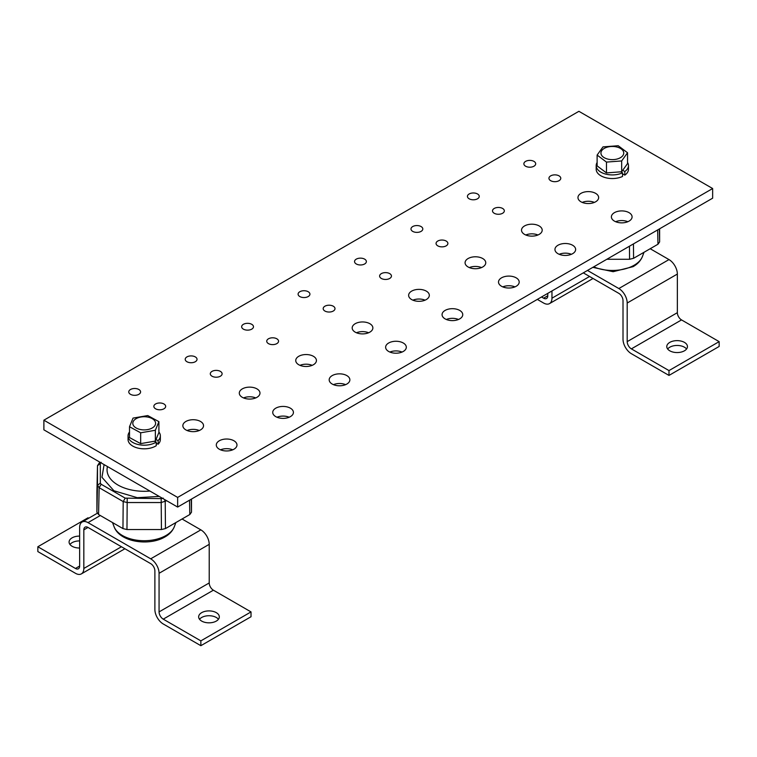 <?xml version="1.0" encoding="UTF-8"?>
<svg xmlns="http://www.w3.org/2000/svg" width="757" height="757" viewBox="0 0 757 757"><rect width="100%" height="100%" fill="white"/><g stroke="black" fill="none" stroke-linecap="round" stroke-linejoin="round"><path stroke-width="1.14" d="M138.862 389.495A5.914 3.416 0 0 0 132.418 388.757A5.914 3.416 0 0 0 128.766 391.908A5.914 3.416 0 0 0 130.497 394.321A5.914 3.416 0 0 0 136.941 395.059A5.914 3.416 0 0 0 140.594 391.908A5.914 3.416 0 0 0 138.862 389.495M163.938 403.973A5.914 3.416 0 0 0 157.494 403.235A5.914 3.416 0 0 0 153.851 406.386A5.914 3.416 0 0 0 155.582 408.799A5.914 3.416 0 0 0 162.017 409.537A5.914 3.416 0 0 0 165.669 406.386A5.914 3.416 0 0 0 163.938 403.973M200.51 421.469A10.343 5.971 0 0 0 189.241 420.173A10.343 5.971 0 0 0 182.853 425.689A10.343 5.971 0 0 0 185.881 429.91A10.343 5.971 0 0 0 197.151 431.206A10.343 5.971 0 0 0 203.538 425.689A10.343 5.971 0 0 0 200.51 421.469M199.29 430.515A10.343 5.971 0 0 0 187.102 430.515M233.951 440.773A10.343 5.971 0 0 0 222.672 439.476A10.343 5.971 0 0 0 216.294 444.993A10.343 5.971 0 0 0 219.322 449.223A10.343 5.971 0 0 0 230.592 450.51A10.343 5.971 0 0 0 236.979 444.993A10.343 5.971 0 0 0 233.951 440.773M232.73 449.819A10.343 5.971 0 0 0 220.542 449.819M195.306 356.907A5.914 3.416 0 0 0 188.862 356.168A5.914 3.416 0 0 0 185.21 359.32A5.914 3.416 0 0 0 186.941 361.732A5.914 3.416 0 0 0 193.385 362.471A5.914 3.416 0 0 0 197.038 359.32A5.914 3.416 0 0 0 195.306 356.907M220.382 371.384A5.914 3.416 0 0 0 213.938 370.646A5.914 3.416 0 0 0 210.295 373.797A5.914 3.416 0 0 0 212.026 376.21A5.914 3.416 0 0 0 218.461 376.948A5.914 3.416 0 0 0 222.113 373.797A5.914 3.416 0 0 0 220.382 371.384M256.954 388.88A10.343 5.971 0 0 0 245.684 387.584A10.343 5.971 0 0 0 239.297 393.101A10.343 5.971 0 0 0 242.325 397.33A10.343 5.971 0 0 0 253.595 398.617A10.343 5.971 0 0 0 259.982 393.101A10.343 5.971 0 0 0 256.954 388.88M255.734 397.927A10.343 5.971 0 0 0 243.546 397.927M290.395 408.184A10.343 5.971 0 0 0 279.115 406.887A10.343 5.971 0 0 0 272.738 412.404A10.343 5.971 0 0 0 275.766 416.634A10.343 5.971 0 0 0 287.035 417.93A10.343 5.971 0 0 0 293.423 412.404A10.343 5.971 0 0 0 290.395 408.184M289.174 417.23A10.343 5.971 0 0 0 276.986 417.23M533.959 161.383A5.914 3.416 0 0 0 527.525 160.645A5.914 3.416 0 0 0 523.872 163.796A5.914 3.416 0 0 0 525.604 166.209A5.914 3.416 0 0 0 532.048 166.947A5.914 3.416 0 0 0 535.691 163.796A5.914 3.416 0 0 0 533.959 161.383M251.75 324.318A5.914 3.416 0 0 0 245.306 323.58A5.914 3.416 0 0 0 241.653 326.731A5.914 3.416 0 0 0 243.385 329.144A5.914 3.416 0 0 0 249.829 329.882A5.914 3.416 0 0 0 253.481 326.731A5.914 3.416 0 0 0 251.75 324.318M276.825 338.795A5.914 3.416 0 0 0 270.381 338.057A5.914 3.416 0 0 0 266.738 341.208A5.914 3.416 0 0 0 268.47 343.621A5.914 3.416 0 0 0 274.905 344.359A5.914 3.416 0 0 0 278.557 341.208A5.914 3.416 0 0 0 276.825 338.795M313.398 356.292A10.343 5.971 0 0 0 302.128 354.995A10.343 5.971 0 0 0 295.741 360.512A10.343 5.971 0 0 0 298.769 364.742A10.343 5.971 0 0 0 310.039 366.038A10.343 5.971 0 0 0 316.426 360.512A10.343 5.971 0 0 0 313.398 356.292M312.177 365.338A10.343 5.971 0 0 0 299.99 365.338M346.838 375.595A10.343 5.971 0 0 0 335.559 374.299A10.343 5.971 0 0 0 329.181 379.825A10.343 5.971 0 0 0 332.209 384.045A10.343 5.971 0 0 0 343.479 385.341A10.343 5.971 0 0 0 349.866 379.825A10.343 5.971 0 0 0 346.838 375.595M345.618 384.651A10.343 5.971 0 0 0 333.43 384.651M308.194 291.729A5.914 3.416 0 0 0 301.75 290.991A5.914 3.416 0 0 0 298.097 294.142A5.914 3.416 0 0 0 299.829 296.555A5.914 3.416 0 0 0 306.273 297.293A5.914 3.416 0 0 0 309.925 294.142A5.914 3.416 0 0 0 308.194 291.729M333.269 306.207A5.914 3.416 0 0 0 326.825 305.468A5.914 3.416 0 0 0 323.182 308.619A5.914 3.416 0 0 0 324.904 311.032A5.914 3.416 0 0 0 331.348 311.78A5.914 3.416 0 0 0 335.001 308.619A5.914 3.416 0 0 0 333.269 306.207M369.842 323.703A10.343 5.971 0 0 0 358.572 322.406A10.343 5.971 0 0 0 352.185 327.932A10.343 5.971 0 0 0 355.213 332.153A10.343 5.971 0 0 0 366.483 333.449A10.343 5.971 0 0 0 372.87 327.932A10.343 5.971 0 0 0 369.842 323.703M368.621 332.758A10.343 5.971 0 0 0 356.433 332.758M559.044 175.861A5.914 3.416 0 0 0 552.601 175.122A5.914 3.416 0 0 0 548.948 178.274A5.914 3.416 0 0 0 550.68 180.686A5.914 3.416 0 0 0 557.124 181.425A5.914 3.416 0 0 0 560.776 178.274A5.914 3.416 0 0 0 559.044 175.861M403.282 343.006A10.343 5.971 0 0 0 392.003 341.719A10.343 5.971 0 0 0 385.625 347.236A10.343 5.971 0 0 0 388.653 351.456A10.343 5.971 0 0 0 399.923 352.753A10.343 5.971 0 0 0 406.31 347.236A10.343 5.971 0 0 0 403.282 343.006M402.062 352.062A10.343 5.971 0 0 0 389.874 352.062M364.637 259.14A5.914 3.416 0 0 0 358.193 258.402A5.914 3.416 0 0 0 354.541 261.553A5.914 3.416 0 0 0 356.273 263.966A5.914 3.416 0 0 0 362.717 264.713A5.914 3.416 0 0 0 366.369 261.553A5.914 3.416 0 0 0 364.637 259.14M389.713 273.627A5.914 3.416 0 0 0 383.269 272.88A5.914 3.416 0 0 0 379.617 276.04A5.914 3.416 0 0 0 381.348 278.453A5.914 3.416 0 0 0 387.792 279.191A5.914 3.416 0 0 0 391.445 276.04A5.914 3.416 0 0 0 389.713 273.627M426.286 291.114A10.343 5.971 0 0 0 415.016 289.827A10.343 5.971 0 0 0 408.629 295.344A10.343 5.971 0 0 0 411.657 299.564A10.343 5.971 0 0 0 422.926 300.86A10.343 5.971 0 0 0 429.314 295.344A10.343 5.971 0 0 0 426.286 291.114M425.065 300.169A10.343 5.971 0 0 0 412.877 300.169M459.726 310.427A10.343 5.971 0 0 0 448.447 309.13A10.343 5.971 0 0 0 442.06 314.647A10.343 5.971 0 0 0 445.097 318.867A10.343 5.971 0 0 0 456.367 320.164A10.343 5.971 0 0 0 462.754 314.647A10.343 5.971 0 0 0 459.726 310.427M458.505 319.473A10.343 5.971 0 0 0 446.318 319.473M421.081 226.561A5.914 3.416 0 0 0 414.637 225.813A5.914 3.416 0 0 0 410.985 228.974A5.914 3.416 0 0 0 412.716 231.387A5.914 3.416 0 0 0 419.16 232.125A5.914 3.416 0 0 0 422.813 228.974A5.914 3.416 0 0 0 421.081 226.561M446.157 241.038A5.914 3.416 0 0 0 439.713 240.291A5.914 3.416 0 0 0 436.06 243.451A5.914 3.416 0 0 0 437.792 245.864A5.914 3.416 0 0 0 444.236 246.602A5.914 3.416 0 0 0 447.889 243.451A5.914 3.416 0 0 0 446.157 241.038M482.729 258.534A10.343 5.971 0 0 0 471.46 257.238A10.343 5.971 0 0 0 465.072 262.755A10.343 5.971 0 0 0 468.1 266.975A10.343 5.971 0 0 0 479.37 268.271A10.343 5.971 0 0 0 485.757 262.755A10.343 5.971 0 0 0 482.729 258.534M481.509 267.581A10.343 5.971 0 0 0 469.321 267.581M595.617 193.357A10.343 5.971 0 0 0 584.338 192.06A10.343 5.971 0 0 0 577.96 197.577A10.343 5.971 0 0 0 580.988 201.807A10.343 5.971 0 0 0 592.258 203.094A10.343 5.971 0 0 0 598.645 197.577A10.343 5.971 0 0 0 595.617 193.357M594.396 202.403A10.343 5.971 0 0 0 582.209 202.403M516.17 277.838A10.343 5.971 0 0 0 504.891 276.542A10.343 5.971 0 0 0 498.503 282.058A10.343 5.971 0 0 0 501.541 286.278A10.343 5.971 0 0 0 512.811 287.575A10.343 5.971 0 0 0 519.198 282.058A10.343 5.971 0 0 0 516.17 277.838M514.949 286.884A10.343 5.971 0 0 0 502.762 286.884M477.516 193.972A5.914 3.416 0 0 0 471.081 193.234A5.914 3.416 0 0 0 467.429 196.385A5.914 3.416 0 0 0 469.16 198.798A5.914 3.416 0 0 0 475.604 199.536A5.914 3.416 0 0 0 479.247 196.385A5.914 3.416 0 0 0 477.516 193.972M502.601 208.449A5.914 3.416 0 0 0 496.157 207.711A5.914 3.416 0 0 0 492.504 210.862A5.914 3.416 0 0 0 494.236 213.275A5.914 3.416 0 0 0 500.68 214.013A5.914 3.416 0 0 0 504.332 210.862A5.914 3.416 0 0 0 502.601 208.449M539.173 225.946A10.343 5.971 0 0 0 527.894 224.649A10.343 5.971 0 0 0 521.516 230.166A10.343 5.971 0 0 0 524.544 234.386A10.343 5.971 0 0 0 535.814 235.682A10.343 5.971 0 0 0 542.201 230.166A10.343 5.971 0 0 0 539.173 225.946M537.953 234.992A10.343 5.971 0 0 0 525.765 234.992M572.614 245.249A10.343 5.971 0 0 0 561.334 243.953A10.343 5.971 0 0 0 554.947 249.469A10.343 5.971 0 0 0 557.985 253.699A10.343 5.971 0 0 0 569.255 254.986A10.343 5.971 0 0 0 575.642 249.469A10.343 5.971 0 0 0 572.614 245.249M571.384 254.295A10.343 5.971 0 0 0 559.205 254.295M629.058 212.66A10.343 5.971 0 0 0 617.778 211.364A10.343 5.971 0 0 0 611.391 216.88A10.343 5.971 0 0 0 614.429 221.11A10.343 5.971 0 0 0 625.698 222.407A10.343 5.971 0 0 0 632.086 216.88A10.343 5.971 0 0 0 629.058 212.66M627.827 221.706A10.343 5.971 0 0 0 615.649 221.706M43.887 420.192L177.64 497.415L712.649 188.531L578.897 111.307L43.887 420.192L43.887 429.844L177.64 507.067L177.64 497.415M177.64 507.067L712.649 198.183L712.649 188.531M684.423 350.813A10.333 5.961 180 0 1 673.162 352.109A10.333 5.961 180 0 1 666.785 346.592A10.333 5.961 180 0 1 669.813 342.372A10.333 5.961 180 0 1 681.073 341.085A10.333 5.961 180 0 1 687.451 346.592A10.333 5.961 180 0 1 684.423 350.813M686.571 349.005A10.333 5.961 0 0 0 669.813 347.198A10.333 5.961 0 0 0 667.674 349.005M583.306 272.861L618.838 293.366A5.914 3.416 -120 0 1 623.011 300.605L623.011 339.221A11.819 6.822 -120 0 0 631.376 353.699L668.989 375.415L719.15 346.46L719.15 341.634L681.537 319.918A5.914 3.416 60 0 1 677.354 312.679L677.354 274.062A11.819 6.822 60 0 0 668.989 259.585L650.187 248.722M587.489 270.448L618.838 288.54A11.819 6.822 -120 0 1 627.193 303.018L627.193 341.634A5.914 3.416 -120 0 0 631.376 348.873L668.989 370.589L719.15 341.634M537.328 299.403L543.602 303.027A11.819 6.822 -120 0 0 549.516 303.604A11.819 6.822 -120 0 0 551.957 298.192L551.957 290.953M541.51 296.99L543.602 298.192A5.914 3.416 -120 0 0 546.554 298.485A5.914 3.416 -120 0 0 547.784 295.779L547.784 293.366M560.114 254.645L559.385 254.22M668.989 375.415L668.989 370.589M606.84 259.273L629.569 259.273L633.581 258.307L657.965 244.237L659.621 241.918L659.621 228.794M79.646 548.021A10.333 5.961 180 0 1 69.086 542.059A10.333 5.961 180 0 1 72.114 537.839A10.333 5.961 180 0 1 79.646 536.098M79.646 540.924A10.333 5.961 0 0 0 72.114 542.665A10.333 5.961 0 0 0 69.966 544.472M216.294 621.09A10.333 5.961 180 0 1 205.033 622.377A10.333 5.961 180 0 1 198.656 616.87A10.333 5.961 180 0 1 201.684 612.65A10.333 5.961 180 0 1 212.944 611.353A10.333 5.961 180 0 1 219.322 616.87A10.333 5.961 180 0 1 216.294 621.09M218.442 619.283A10.333 5.961 0 0 0 201.684 617.475A10.333 5.961 0 0 0 199.536 619.283M88.72 518.204L88.011 517.797L37.85 546.753L37.85 551.579L75.463 573.295A11.819 6.822 -120 0 0 81.377 573.882A11.819 6.822 -120 0 0 83.828 568.469L83.828 529.862L88.011 527.449L150.7 563.643A5.914 3.416 -120 0 1 154.882 570.882L154.882 609.499A11.819 6.822 -120 0 0 163.247 623.976L200.86 645.693L251.021 616.737L251.021 611.911L213.398 590.186A5.914 3.416 60 0 1 209.216 582.947L209.216 544.34A11.819 6.822 60 0 0 200.86 529.862L182.049 518.999M100.312 515.517L88.011 522.623L150.7 558.817A11.819 6.822 -120 0 1 159.065 573.295L159.065 611.911A5.914 3.416 -120 0 0 163.247 619.15L200.86 640.867L251.021 611.911M37.85 546.753L75.463 568.469A5.914 3.416 -120 0 0 78.425 568.762A5.914 3.416 -120 0 0 79.646 566.056L79.646 527.449A11.819 6.822 -120 0 1 82.097 522.037L97.237 513.293M88.011 527.449A5.914 3.416 -120 0 0 85.049 527.156A5.914 3.416 -120 0 0 83.828 529.862M88.011 522.623A11.819 6.822 -120 0 0 82.097 522.037M200.86 645.693L200.86 640.867M96.915 492.211L96.915 512.196L98.571 514.514L122.956 528.585L126.968 529.54L161.44 529.54L165.452 528.585L189.827 514.514L191.493 512.196L191.493 499.071M161.44 529.54L161.203 502.534L166.672 500.737M122.956 528.585L123.192 501.569L127.204 502.534L161.203 502.534L161.203 498.617L163.209 498.134M96.915 512.196L97.483 485.379L99.148 487.688L123.192 501.569L125.198 498.134L161.203 498.617M96.915 492.249L97.483 465.706L97.483 485.379L100.321 483.098L101.154 484.253L125.198 498.134M600.916 172.189A16.152 9.321 0 0 0 622.528 172.823L622.528 176.457A16.152 9.321 0 0 1 600.916 175.813A16.152 9.321 0 0 1 596.185 169.227L596.185 165.594A16.152 9.321 0 0 0 600.916 172.189M597.122 162.462A16.152 9.321 0 0 0 596.185 165.594M628.48 165.594L628.48 169.227A16.152 9.321 0 0 1 624.818 175.141L624.818 171.508A16.152 9.321 0 0 0 628.48 165.594A16.152 9.321 0 0 0 627.544 162.462M624.818 171.508L622.869 170.382M620.92 171.896L622.528 172.823M624.818 175.141L622.528 173.817M134.737 443.422A16.152 9.321 0 0 0 156.254 442.079L156.254 445.703A16.152 9.321 0 0 1 134.737 447.056A16.152 9.321 0 0 1 128.056 439.495L128.056 435.871A16.152 9.321 0 0 0 134.737 443.422M129.504 432.01A16.152 9.321 0 0 0 128.056 435.871M160.352 435.871L160.352 439.495A16.152 9.321 0 0 1 158.147 444.198L158.147 440.565A16.152 9.321 0 0 0 160.352 435.871A16.152 9.321 0 0 0 158.904 432.01M158.147 440.565L156.046 439.694M154.475 441.331L156.254 442.079M158.147 444.198L156.254 443.403M616.69 146.962A11.393 6.576 180 0 1 622.869 155.564A11.393 6.576 180 0 1 607.975 159.131A11.393 6.576 180 0 1 601.806 150.529A11.393 6.576 180 0 1 616.69 146.962M606.471 162.093L621.677 160.938L627.544 152.753L618.204 145.722L602.988 146.886L597.122 155.071L606.471 162.093L606.471 172.918L597.122 165.887L597.122 155.071M627.544 152.753L627.544 163.569L621.677 171.754L606.471 172.918M621.677 171.754L621.677 160.938M146.83 416.918A11.393 6.576 180 0 1 155.289 424.838A11.393 6.576 180 0 1 141.568 429.721A11.393 6.576 180 0 1 133.109 421.8A11.393 6.576 180 0 1 146.83 416.918M140.66 432.805L155.355 430.269L158.904 421.649L147.747 415.565L133.043 418.101L129.504 426.721L140.66 432.805L140.66 443.621L129.504 437.546L129.504 426.721M158.904 421.649L158.904 432.465L155.355 441.085L140.66 443.621M155.355 441.085L155.355 430.269M677.354 312.679L627.193 341.634M627.193 303.018L677.354 274.062M551.957 298.192L589.58 276.475M618.838 288.54L668.989 259.585M547.784 295.779L543.602 298.192M631.376 348.873L681.537 319.918M657.653 229.929L657.965 244.237M633.581 258.307L633.458 243.905M629.569 259.273L629.455 246.214M659.621 241.918L659.347 228.955M592.845 267.353L613.151 271.706L633.079 266.663C637.593 264.108 640.715 260.701 642.456 256.434A30.819 17.79 180 0 1 634.129 265.243A30.819 17.79 180 0 1 593.725 266.843M209.216 582.947L159.065 611.911M159.065 573.295L209.216 544.34M83.828 568.469L121.442 546.753M150.7 558.817L200.86 529.862M79.646 566.056L75.463 568.469M163.247 619.15L213.398 590.186M114.08 526.711C119.615 542.182 149.072 546.412 164.95 536.94C169.464 534.385 172.587 530.979 174.318 526.711A30.819 17.79 180 0 1 165.991 535.511A30.819 17.79 180 0 1 122.407 535.511A30.819 17.79 180 0 1 114.08 526.711L112.528 522.567M107.485 466.558A37.159 21.451 0 0 0 117.931 485.01A37.159 21.451 0 0 0 149.886 491.047M189.524 500.207L189.827 514.514M165.452 528.585L165.215 501.569L164.553 499.516M126.968 529.54L127.204 498.617M98.571 514.514L99.148 487.688L101.154 484.253M96.915 492.287L97.483 465.744L100.321 463.464L100.321 483.098M191.493 512.196L191.218 499.232M101.154 462.309L100.321 463.464M97.483 465.706L99.81 462.13M104.106 464.609L101.949 477.288L113.919 490.763L137.263 497.68L159.225 496.431M593.043 278.481L549.516 303.604M642.456 256.434L644.008 252.289M124.905 548.749L81.377 573.882M174.318 526.711L175.879 522.567"/></g></svg>
